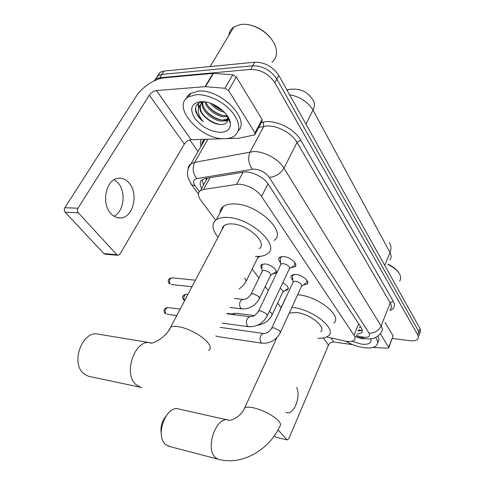 <?xml version="1.0" encoding="UTF-8"?>
<svg xmlns="http://www.w3.org/2000/svg" width="485" height="485" viewBox="0 0 485 485"><rect width="100%" height="100%" fill="white"/><g stroke="black" fill="none" stroke-linecap="round" stroke-linejoin="round"><path stroke-width="0.73" d="M262.052 268.823C260.59 267.023 260.403 265.628 261.47 264.634L264.871 263.937C270.982 264.216 278.784 271 275.607 273.194L272.709 273.94M280.56 262.718C278.487 260.469 278.117 258.693 279.451 257.396L283.337 256.553C290.133 256.814 298.578 264.258 295.019 266.768L291.03 267.635M292.861 280.233C290.879 278.135 290.485 276.474 291.697 275.244L295.686 274.413C302.264 274.777 310.351 281.706 307.096 284.113L303.277 284.986M326.647 336.948L346.442 341.373C350.218 341.858 352.831 341.41 354.268 340.021C355.366 338.815 355.269 337.214 353.983 335.22L261.548 196.455C257.068 189.332 243.985 183.039 236.541 184.427L203.512 189.477L200.45 190.563C197.625 192.745 197.747 196.001 200.82 200.347L215.667 220.208M206.701 178.268L205.664 181.184M252.182 269.042L258.923 278.069M265.222 286.489L268.308 290.618M277.638 303.101L281.082 307.708M282.791 282.737C287.478 285.453 289.121 287.817 287.738 289.83L284.962 290.582M262.555 255.953L259.833 256.48M153.8 81.068L156.018 78.855L159.747 77.758L250.654 69.403L252.715 65.79C262.797 65.821 270.842 70.258 276.856 79.091L418.894 331.776L419.573 333.977L418.979 335.802L419.573 333.977L418.894 331.776L276.856 79.091C270.842 70.258 262.797 65.821 252.715 65.79L161.863 74.411L252.715 65.79L254.758 62.189C264.828 62.195 272.855 66.621 278.833 75.466L420.046 328.684L420.713 330.891L420.119 332.728M155.297 79.34L158.134 75.521L161.863 74.411L158.134 75.521L155.297 79.34M157.395 76.024L160.238 72.204L163.966 71.077L254.758 62.189M356.578 334.389L361.531 332.758C362.616 331.528 362.537 329.921 361.295 327.939L268.229 184.191C263.816 176.964 250.757 170.684 243.258 172.181L205.252 178.504L202.245 179.614C199.662 181.554 199.481 184.452 201.705 188.313M362.216 330.049L357.9 331.158M250.654 69.403C260.754 69.47 268.823 73.908 274.868 82.735L417.743 334.88L418.422 337.069L417.834 338.888C416.379 340.555 413.541 341.143 409.328 340.652L392.395 338.439M198.019 151.538L189.811 139.922M203.603 184.894L202.087 179.729M285.81 412.268L286.823 412.662C293.995 415.069 301.173 396.166 296.584 387.376M380.307 333.777L388.697 347.23L393.117 335.808L388.831 347.654M385.102 322.574L393.117 335.808M276.123 437.325L287.326 439.895L288.805 438.67L328.497 345.12C329.654 342.95 331.407 341.907 333.759 342.004L352.904 344.683M274.419 435.718L275.698 437.088M277.984 429.886L286.993 439.677M372.85 347.472L387.745 348.182L388.734 347.903L388.697 347.23M388.091 264.167C393.026 266.598 396.56 269.442 398.688 272.691M387.976 264.452C394.093 267.484 398.1 270.982 399.998 274.953C401.01 277.347 400.883 279.378 399.622 281.051M375.632 337.524C377.906 340.731 378.239 343.338 376.621 345.344C374.359 347.715 370.11 348.497 363.865 347.684C357.718 346.739 351.734 344.617 345.926 341.301M377.936 336.141C379.185 338.627 379.149 340.676 377.827 342.283M355.657 336.638L361.458 338.56L366.096 338.754M370.716 338.833L370.916 339.409C371.486 343.265 368.351 344.835 361.507 344.126L351.971 341.246M356.281 336.681L362.713 338.76M359.9 337.499L363.689 338.348M161.232 433.257C160.347 427.224 161.748 421.762 165.427 416.876M227.708 419.974L179.062 409.079C166.519 404.09 154.363 436.021 165.803 444.654L169.871 446.57M320.652 331.74C326.635 327.205 309.842 313.734 296.347 312.516L289.266 313.049M291.849 307.393L292.673 307.484C312.498 309.194 337.251 329.054 328.515 335.675C326.393 337.621 322.84 338.463 317.857 338.203M297.626 294.771L298.445 294.85C318.215 296.317 342.671 316.244 333.868 323.131M278.408 313.771L280.427 309.424M284.113 301.179L286.186 297.002M141.923 387.57L140.662 387.291L136.103 384.684C122.681 373.874 135.012 338.675 150.441 342.78L98.17 334.129C82.408 330.061 70.125 363.295 83.863 373.753L88.531 376.293L89.992 376.603M259.135 248.72C268.314 243.197 247.538 224.046 231.654 223.9C228.459 223.773 225.998 224.3 224.264 225.476L222.579 227.338L222.009 229.751M218.074 237.22C211.951 229.569 211.375 223.731 216.346 219.705C218.844 218.032 222.373 217.274 226.931 217.432C250.29 217.522 280.876 245.768 267.502 253.8C264.725 255.862 260.675 256.71 255.352 256.341M219.99 212.879C220.051 210.163 221.208 207.998 223.464 206.38C225.98 204.646 229.514 203.827 234.067 203.93C257.371 203.712 287.49 232.066 274.043 240.433M306.562 282.743L306.944 280.397M280.536 332.14L301.476 286.356C302.064 284.125 300.045 282.415 295.432 281.233L293.31 281.658L292.946 282.446M293.916 274.419L292.497 275.644L292.637 277.39M263.573 333.492L263.47 333.48C260.215 334.856 259.317 337.796 260.766 342.313L262.124 343.228L217.292 336.517L215.873 335.893M294.492 265.356L294.928 262.755M267.459 315.335L289.272 268.957C289.951 266.58 287.89 264.78 283.088 263.555L281.015 263.992L280.603 264.858M281.815 256.559L280.215 257.862L280.354 259.796M287.684 288.751L288.211 287.817M272.303 314.498L282.706 292.255C283.483 291.182 282.622 289.897 280.13 288.393M233.661 314.656L235.164 313.352L236.068 313.262M230.805 314.286L231.66 313.995M275.565 272.085L276.165 271.042M259.657 298.069L270.466 275.577C271.06 273.322 269.042 271.588 264.41 270.375L262.488 270.757L262.106 271.539M262.124 264.252L261.912 266.507M246.368 280.809L257.602 258.075L257.838 256.432M114.26 179.65L118.194 183.015C126.324 192.108 123.881 211.624 114.017 216.231M110.792 213.448C113.872 216.837 117.34 218.323 121.189 217.923C133.357 217.08 138.655 193.709 129.198 183.13C125.803 179.147 121.88 177.571 117.437 178.401C105.73 180.184 101.238 203.597 110.792 213.448M228.526 90.452L224.979 88.264L205.106 86.669L213.012 73.362L232.794 74.769L236.304 76.945L228.526 90.452L254.946 132.811L262.106 119.546L261.973 121.517L255.292 133.908M236.304 76.945L262.106 119.546M213.012 73.362L164.476 77.8C155.103 78.509 141.911 87.136 136.285 96.175L64.857 207.719L77.982 208.21L149.338 95.187C151.241 92.568 153.618 91.022 156.467 90.549L205.106 86.669M117.831 255.274L105.293 254.237L103.905 253.613L116.812 254.68L118.194 255.304L119.959 254.098L184.355 144.039C186.101 141.493 188.362 140.05 191.126 139.716L224.04 138.692M77.982 208.21C77.133 209.866 77.242 211.399 78.315 212.824L65.196 212.272L103.905 253.613M65.196 212.272C64.123 210.872 64.008 209.356 64.857 207.719M78.315 212.824L116.812 254.68M226.271 138.625L238.881 138.201L254.243 135L254.831 134.757L254.946 132.811M249.369 24.88L254.673 26.39C261.427 29.051 266.92 33.144 271.157 38.685M228.853 35.375C229.29 31.767 230.987 28.93 233.952 26.875L240.742 24.438C244.931 23.91 249.448 24.541 254.285 26.329C264.707 30.7 271.752 37.327 275.413 46.22C277.687 53.162 276.541 58.479 271.97 62.177M195.982 94.702C206.762 93.854 222.197 100.928 231.102 110.829C240.069 121.911 241.136 130.332 234.285 136.091C231.891 137.698 228.847 138.558 225.167 138.68C201.645 140.65 170.52 106.567 188.532 96.836L195.982 94.702M186.052 98.813L187.495 96.103L190.187 93.599L198.11 91.144C220.178 88.422 250.642 119.298 238.353 130.683M203.797 101.662C197.249 102.499 194.606 105.906 195.861 111.871C197.086 115.357 199.571 118.637 203.318 121.717C197.51 114.727 196.68 108.84 200.832 104.051C198.28 108.767 200.657 113.926 207.968 119.522C212.254 122.699 216.486 124.384 220.669 124.572C225.689 124.499 228.12 122.408 227.956 118.291L227.313 115.763M220.978 132.369C210.587 131.829 201.821 127.07 194.667 118.085C189.338 108.834 191.302 103.335 200.554 101.589L205.895 101.965C217.159 103.845 229.744 114.848 230.381 123.123C230.702 128.81 227.568 131.89 220.978 132.369M202.718 102.438C202.112 110.107 214.412 120.304 222.724 120.044L226.907 119.067L228.435 117.564M202.33 101.832C199.711 109.289 212.994 121.486 222.106 121.129L226.295 120.165L227.968 118.388M205.937 101.971C208.398 109.192 218.365 115.769 225.185 115.715L227.156 115.539M204.925 101.801C206.61 109.343 217.304 116.891 224.573 116.794L227.683 116.309M212.533 104.039C215.395 106.991 218.765 109.155 222.651 110.531L215.843 106.936M210.248 103.147C214.073 107.894 218.79 110.919 224.403 112.223M227.986 118.352L228.326 117.364M202.706 101.771L200.772 104.105M200.735 104.178C199.208 109.174 201.614 114.29 207.968 119.522M204.349 101.723L202.306 102.699L200.832 104.051M224.573 112.399L223.7 112.071M226.325 116.661L227.914 116.679M224.003 120.977L227.75 120.71M228.981 120.335L229.605 120.062M198.013 103.663L198.474 107.688M230.048 121.432L229.769 121.911L230.023 121.335M212.891 104.196L222.269 110.186M208.429 106.421C212.515 110.883 217.407 113.92 223.1 115.539M205.731 110.465C209.95 115.127 215.013 118.273 220.917 119.904M225.725 120.462L227.877 120.207M228.799 119.965L229.472 119.716M198.31 103.438L198.735 106.93M203.021 114.539C207.78 119.807 213.406 123.135 219.893 124.536M195.837 106.815C195.334 111.641 197.825 116.612 203.318 121.717M359.239 327.89L360.507 326.72M206.519 179.65L206.186 179.183M205.858 178.407L206.24 179.062M358.657 323.865L353.983 335.22M210.035 177.71L203.512 189.477M243.052 172.217L236.541 184.427M268.005 183.851L261.548 196.455M286.981 90.083L290.127 89.282C303.21 88.24 308.551 93.635 312.952 100.001C314.995 102.596 315.02 105.96 313.025 110.095C307.908 101.85 300.094 96.733 289.581 94.751M290.163 89.276L286.89 89.913M389.904 259.717C391.456 257.771 391.492 255.371 390.013 252.521C391.486 248.702 391.207 245.41 389.182 242.639M384.738 265.38L390.013 252.521L313.025 110.095L305.938 124.075M278.833 75.466L274.868 82.735M420.046 328.684L417.743 334.88M163.966 71.077L159.747 77.758M356.093 335.571L363.768 337.22C368.782 337.608 370.534 336.232 369.018 333.092L269.236 177.34C265.416 172.339 260.336 169.592 253.994 169.095L196.849 178.559C193.133 179.535 192.575 181.99 195.176 185.925L199.347 191.557M188.15 168.925C188.228 166.713 189.192 164.991 191.029 163.754L194.673 162.36L253.419 151.544C263.888 151.12 278.784 159.219 283.986 168.125L381.089 325.975C382.592 328.509 382.665 330.588 381.301 332.207C377.809 337.524 372.674 339.7 365.884 338.724L363.423 338.287L362.234 336.948M261.421 122.541L263.264 122.135C274.777 119.152 294.534 128.64 300.67 140.104L393.214 301.155L390.231 302.919L381.089 325.975C378.561 330.903 374.535 333.274 369.018 333.092M269.236 177.34C275.607 176.795 280.524 173.727 283.986 168.125L297.032 142.39C292.061 133.357 277.456 125.366 267.047 126.021L263.804 126.421L250.163 151.866C247.635 157.91 248.368 163.7 252.364 169.223M393.214 301.155C395.566 305.689 394.438 308.836 389.843 310.582M390.322 309.369C391.71 307.66 391.68 305.508 390.231 302.919L297.032 142.39L300.67 140.104M200.954 146.415L200.335 142.687L200.972 139.407M202.803 143.19L202.445 141.814M196.849 178.559C192.866 173.436 192.145 168.04 194.673 162.36L207.895 139.195M263.264 122.135L263.804 126.421L258.735 127.519M205.792 139.262L204.682 139.904C202.863 141.183 201.869 142.923 201.693 145.124M195.176 185.925L191.575 184.761L190.502 183.263M362.295 330.891L361.531 332.758M361.07 330.618L358.366 330.024M323.362 337.954L328.497 345.12M330.867 337.912L333.759 342.004M219.347 459.531L217.941 459.149C241.93 466.17 269.727 449.407 279.724 426.339C281.161 425.206 280.767 423.369 278.529 420.822C272.237 414.79 263.791 410.431 253.2 407.727C249.06 406.897 246.21 406.97 244.67 407.946L243.731 409.867M168.301 446.158L217.941 459.149L215.528 457.628C204.494 448.831 216.559 415.178 228.671 420.186L228.926 420.149C228.441 421.483 240.881 417.688 244.67 407.946L276.911 337.56M208.623 350.497C211.205 348.861 210.696 345.963 207.101 341.798C201.36 335.22 187.174 327.818 177.965 326.617C174.715 326.156 172.29 326.332 170.678 327.132L168.889 330.273M224.264 225.476L170.678 327.132C167.064 336.178 153.557 344.223 150.101 343.016L151.411 342.998M262.124 343.228C270.193 343.532 276.226 340.07 280.215 332.837L279.9 330.861L273.886 327.793L271.77 328.078L271.442 328.757M164.676 312.861L165.912 313.686C164.56 310.6 165.185 308.557 167.792 307.545L180.165 309.145M167.792 307.545C162.299 308.454 164.16 312.231 165.136 313.395L165.912 313.686M250.096 316.76L249.902 316.729C246.556 318.16 245.646 321.167 247.186 325.75L248.702 326.745C256.862 326.926 262.997 323.386 267.096 316.111L266.774 313.947L260.597 310.794L258.535 311.097L258.159 311.843M257.79 325.126C264.228 324.125 268.957 320.809 271.994 315.165L271.679 313.183L269.314 311.382M184.749 300.445L184.53 300.227C183.257 297.263 183.827 295.268 186.258 294.262L186.398 294.274M183.257 299.39L184.53 300.227M243.118 299.421L242.87 299.39C239.711 300.773 238.875 303.622 240.36 307.939L241.924 308.939C249.599 309 255.395 305.623 259.305 298.802L258.984 296.65L253.103 293.643L251.181 293.965L250.824 294.674M168.859 283.082L170.132 283.907C168.798 280.9 169.368 278.869 171.848 277.814L172.048 277.832M195.431 280.178L171.848 277.814C166.525 278.96 168.422 282.391 169.283 283.592L170.132 283.907M239.147 288.993L243.118 285.647L245.962 281.615L245.64 279.269L244.501 278.208M149.338 95.187L184.355 144.039M156.467 90.549L191.126 139.716M213.461 73.362L205.549 86.669M224.979 88.264L232.794 74.769M360.913 330.243L361.743 330.327M360.682 330.212L358.724 329.873M207.35 178.159L200.45 190.563M307.096 284.113L307.769 282.64M295.019 266.768L295.783 265.137M287.738 289.83L288.32 288.575M275.607 273.194L276.268 271.806M160.238 72.204L156.018 78.855M198.42 193.951L191.575 184.761L187.938 177.522L187.452 172.872C187.592 169.841 188.78 166.804 191.029 163.754L204.682 139.904C202.869 140.45 201.912 142.123 201.808 144.93M355.693 336.554L363.423 338.287M276.038 437.306L287.326 439.895M370.595 338.845L370.916 339.409M280.203 309.606L285.962 297.196M216.346 219.705L223.464 206.38M140.662 387.291L88.531 376.293M307.157 281.439L307.332 281.045M301.658 286.144L305.689 283.246M220.105 327.363L263.47 333.48C266.75 333.619 269.514 331.819 271.77 328.078L293.31 281.658M293.001 274.928L293.176 274.546M293.013 282.076L292.497 275.644M295.171 263.913L295.365 263.5M289.496 268.708L293.534 265.883M226.847 313.783L249.902 316.729C253 316.99 255.88 315.111 258.535 311.097L281.015 263.992M280.785 257.098L280.973 256.692M280.682 264.434L280.215 257.862M248.702 326.745L222.209 323.119M166.979 314.25L176.77 315.577M282.876 292.067L286.908 289.193M254.413 315.577L235.94 313.243M231.2 314.08L235.164 313.352M227.041 313.395L231.691 313.989M270.666 275.359L274.71 272.552M262.488 270.757L251.181 293.965C248.496 297.851 245.725 299.657 242.87 299.39L234.461 298.439M183.682 299.906C182.863 298.754 180.905 295.347 186.258 294.262L187.907 294.45M262.185 271.145L261.809 264.737M241.766 308.921L229.975 307.484M257.838 257.82L260.057 256.329M171.344 284.531L191.975 286.732M117.74 217.765L121.189 217.923M254.673 26.39L254.285 26.329M226.295 120.165L226.907 119.067M202.306 102.699L202.863 101.753M227.956 118.291L230.381 123.123M188.532 96.836L190.654 93.308M210.157 66.554L233.952 26.875"/></g></svg>
